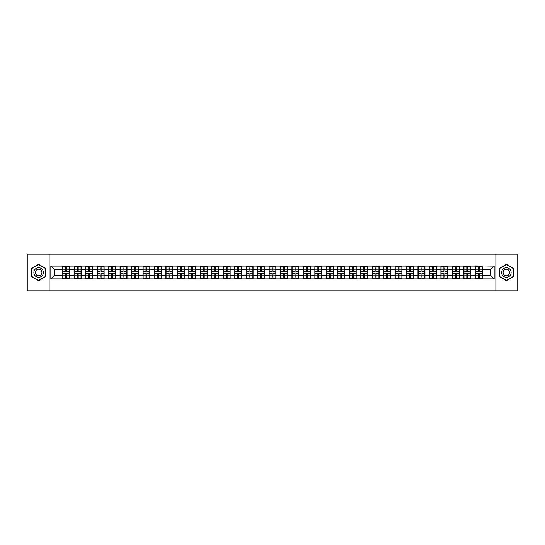 <?xml version="1.0" encoding="UTF-8"?>
<svg xmlns="http://www.w3.org/2000/svg" width="545" height="545" viewBox="0 0 545 545"><rect width="100%" height="100%" fill="white"/><g stroke="black" fill="none" stroke-linecap="round" stroke-linejoin="round"><path stroke-width="0.82" d="M495.861 290.86L517.75 290.86L517.75 254.14L495.861 254.14L495.861 290.86L49.139 290.86L49.139 254.14L27.25 254.14L27.25 290.86L49.139 290.86M495.861 254.14L49.139 254.14M490.5 275.218L490.5 269.782L482.236 269.782L482.236 275.218L490.5 275.218L494.172 278.89L494.172 266.11L475.26 265.892L475.26 269.782L470.778 269.782L470.778 275.218L475.26 275.218L475.26 269.782M494.172 278.89L50.828 278.89L50.828 266.11L62.764 266.11L62.764 269.782L54.5 269.782L54.5 275.218L62.764 275.218L62.764 269.782M475.26 266.11L62.764 266.11M475.26 275.218L475.26 278.89M470.778 275.218L470.778 278.89M470.778 266.11L470.778 269.782M459.319 275.218L463.802 275.218L463.802 269.782L459.319 269.782L459.319 278.89M463.802 275.218L463.802 278.89M463.802 266.11L463.802 269.782M459.319 266.11L459.319 269.782M447.861 275.218L452.343 275.218L452.343 269.782L447.861 269.782L447.861 278.89M452.343 275.218L452.343 278.89M452.343 266.11L452.343 269.782M447.861 266.11L447.861 269.782M436.402 275.218L440.885 275.218L440.885 269.782L436.402 269.782L436.402 278.89M440.885 275.218L440.885 278.89M440.885 266.11L440.885 269.782M436.402 266.11L436.402 269.782M424.943 275.218L429.426 275.218L429.426 269.782L424.943 269.782L424.943 278.89M429.426 275.218L429.426 278.89M429.426 266.11L429.426 269.782M424.943 266.11L424.943 269.782M413.485 275.218L417.967 275.218L417.967 269.782L413.485 269.782L413.485 278.89M417.967 275.218L417.967 278.89M417.967 266.11L417.967 269.782M413.485 266.11L413.485 269.782M402.026 275.218L406.509 275.218L406.509 269.782L402.026 269.782L402.026 278.89M406.509 275.218L406.509 278.89M406.509 266.11L406.509 269.782M402.026 266.11L402.026 269.782M390.574 275.218L395.05 275.218L395.05 269.782L390.574 269.782L390.574 278.89M395.05 275.218L395.05 278.89M395.05 266.11L395.05 269.782M390.574 266.11L390.574 269.782M379.116 275.218L383.591 275.218L383.591 269.782L379.116 269.782L379.116 278.89M383.591 275.218L383.591 278.89M383.591 266.11L383.591 269.782M379.116 266.11L379.116 269.782M367.657 275.218L372.133 275.218L372.133 269.782L367.657 269.782L367.657 278.89M372.133 275.218L372.133 278.89M372.133 266.11L372.133 269.782M367.657 266.11L367.657 269.782M356.198 275.218L360.674 275.218L360.674 269.782L356.198 269.782L356.198 278.89M360.674 275.218L360.674 278.89M360.674 266.11L360.674 269.782M356.198 266.11L356.198 269.782M344.74 275.218L349.216 275.218L349.216 269.782L344.74 269.782L344.74 278.89M349.216 275.218L349.216 278.89M349.216 266.11L349.216 269.782M344.74 266.11L344.74 269.782M333.281 275.218L337.764 275.218L337.764 269.782L333.281 269.782L333.281 278.89M337.764 275.218L337.764 278.89M337.764 266.11L337.764 269.782M333.281 266.11L333.281 269.782M321.822 275.218L326.305 275.218L326.305 269.782L321.822 269.782L321.822 278.89M326.305 275.218L326.305 278.89M326.305 266.11L326.305 269.782M321.822 266.11L321.822 269.782M310.364 275.218L314.847 275.218L314.847 269.782L310.364 269.782L310.364 278.89M314.847 275.218L314.847 278.89M314.847 266.11L314.847 269.782M310.364 266.11L310.364 269.782M298.905 275.218L303.388 275.218L303.388 269.782L298.905 269.782L298.905 278.89M303.388 275.218L303.388 278.89M303.388 266.11L303.388 269.782M298.905 266.11L298.905 269.782M287.447 275.218L291.929 275.218L291.929 269.782L287.447 269.782L287.447 278.89M291.929 275.218L291.929 278.89M291.929 266.11L291.929 269.782M287.447 266.11L287.447 269.782M275.988 275.218L280.471 275.218L280.471 269.782L275.988 269.782L275.988 278.89M280.471 275.218L280.471 278.89M280.471 266.11L280.471 269.782M275.988 266.11L275.988 269.782M264.529 275.218L269.012 275.218L269.012 269.782L264.529 269.782L264.529 278.89M269.012 275.218L269.012 278.89M269.012 266.11L269.012 269.782M264.529 266.11L264.529 269.782M253.071 275.218L257.553 275.218L257.553 269.782L253.071 269.782L253.071 278.89M257.553 275.218L257.553 278.89M257.553 266.11L257.553 269.782M253.071 266.11L253.071 269.782M241.612 275.218L246.095 275.218L246.095 269.782L241.612 269.782L241.612 278.89M246.095 275.218L246.095 278.89M246.095 266.11L246.095 269.782M241.612 266.11L241.612 269.782M230.153 275.218L234.636 275.218L234.636 269.782L230.153 269.782L230.153 278.89M234.636 275.218L234.636 278.89M234.636 266.11L234.636 269.782M230.153 266.11L230.153 269.782M218.695 275.218L223.178 275.218L223.178 269.782L218.695 269.782L218.695 278.89M223.178 275.218L223.178 278.89M223.178 266.11L223.178 269.782M218.695 266.11L218.695 269.782M207.236 275.218L211.719 275.218L211.719 269.782L207.236 269.782L207.236 278.89M211.719 275.218L211.719 278.89M211.719 266.11L211.719 269.782M207.236 266.11L207.236 269.782M195.784 275.218L200.26 275.218L200.26 269.782L195.784 269.782L195.784 278.89M200.26 275.218L200.26 278.89M200.26 266.11L200.26 269.782M195.784 266.11L195.784 269.782M184.326 275.218L188.802 275.218L188.802 269.782L184.326 269.782L184.326 278.89M188.802 275.218L188.802 278.89M188.802 266.11L188.802 269.782M184.326 266.11L184.326 269.782M172.867 275.218L177.343 275.218L177.343 269.782L172.867 269.782L172.867 278.89M177.343 275.218L177.343 278.89M177.343 266.11L177.343 269.782M172.867 266.11L172.867 269.782M161.409 275.218L165.884 275.218L165.884 269.782L161.409 269.782L161.409 278.89M165.884 275.218L165.884 278.89M165.884 266.11L165.884 269.782M161.409 266.11L161.409 269.782M149.95 275.218L154.426 275.218L154.426 269.782L149.95 269.782L149.95 278.89M154.426 275.218L154.426 278.89M154.426 266.11L154.426 269.782M149.95 266.11L149.95 269.782M138.491 275.218L142.974 275.218L142.974 269.782L138.491 269.782L138.491 278.89M142.974 275.218L142.974 278.89M142.974 266.11L142.974 269.782M138.491 266.11L138.491 269.782M127.033 275.218L131.515 275.218L131.515 269.782L127.033 269.782L127.033 278.89M131.515 275.218L131.515 278.89M131.515 266.11L131.515 269.782M127.033 266.11L127.033 269.782M115.574 275.218L120.057 275.218L120.057 269.782L115.574 269.782L115.574 278.89M120.057 275.218L120.057 278.89M120.057 266.11L120.057 269.782M115.574 266.11L115.574 269.782M104.115 275.218L108.598 275.218L108.598 269.782L104.115 269.782L104.115 278.89M108.598 275.218L108.598 278.89M108.598 266.11L108.598 269.782M104.115 266.11L104.115 269.782M92.657 275.218L97.139 275.218L97.139 269.782L92.657 269.782L92.657 278.89M97.139 275.218L97.139 278.89M97.139 266.11L97.139 269.782M92.657 266.11L92.657 269.782M81.198 275.218L85.681 275.218L85.681 269.782L81.198 269.782L81.198 278.89M85.681 275.218L85.681 278.89M85.681 266.11L85.681 269.782M81.198 266.11L81.198 269.782M69.74 275.218L74.222 275.218L74.222 269.782L69.74 269.782L69.74 278.89M74.222 275.218L74.222 278.89M74.222 266.11L74.222 269.782M69.74 266.11L69.74 269.782M62.764 275.218L62.764 278.89M54.5 275.218L50.828 278.89M50.828 266.11L54.5 269.782M482.236 275.218L482.236 278.89M482.236 266.11L482.236 269.782M494.172 266.11L490.5 269.782M38.634 264.318L31.549 268.406L31.549 276.594L38.634 280.682L45.726 276.594L45.726 268.406L38.634 264.318M499.274 276.594L506.366 280.682L513.451 276.594L513.451 268.406L506.366 264.318L499.274 268.406L499.274 276.594M62.948 269.898L65.775 269.898L65.775 266.076L62.948 266.076L62.948 273.495L65.775 273.495L65.775 275.102L66.728 275.096L66.728 273.495L69.556 273.495L69.556 266.076L66.728 266.076L66.728 266.88L69.556 266.88M65.775 268.835L66.728 268.835M66.728 266.989L65.775 266.989M62.948 271.505L65.775 271.505L65.775 269.898L66.728 269.904L66.728 271.505L69.556 271.505M62.948 266.88L65.775 266.88M65.775 278.011L66.728 278.011M65.775 276.165L66.728 276.165M62.948 278.924L65.775 278.924L65.775 278.12L62.948 278.12L62.948 278.924M62.948 273.495L62.948 275.102L65.775 275.102L65.775 278.12M62.948 275.102L62.948 278.12M69.556 273.495L69.556 278.924L66.728 278.924L66.728 278.12L69.556 278.12M69.556 275.102L66.728 275.102L66.728 278.12M69.556 269.898L66.728 269.898L66.728 266.88M74.406 269.898L77.233 269.898L77.233 266.076L74.406 266.076L74.406 273.495L77.233 273.495L77.233 275.102L78.187 275.096L78.187 273.495L81.014 273.495L81.014 266.076L78.187 266.076L78.187 266.88L81.014 266.88M77.233 268.835L78.187 268.835M78.187 266.989L77.233 266.989M74.406 271.505L77.233 271.505L77.233 269.898L78.187 269.904L78.187 271.505L81.014 271.505M74.406 266.88L77.233 266.88M77.233 278.011L78.187 278.011M77.233 276.165L78.187 276.165M74.406 278.924L77.233 278.924L77.233 278.12L74.406 278.12L74.406 278.924M74.406 273.495L74.406 275.102L77.233 275.102L77.233 278.12M74.406 275.102L74.406 278.12M81.014 273.495L81.014 278.924L78.187 278.924L78.187 278.12L81.014 278.12M81.014 275.102L78.187 275.102L78.187 278.12M81.014 269.898L78.187 269.898L78.187 266.88M85.865 269.898L88.692 269.898L88.692 266.076L85.865 266.076L85.865 273.495L88.692 273.495L88.692 275.102L89.646 275.096L89.646 273.495L92.473 273.495L92.473 266.076L89.646 266.076L89.646 266.88L92.473 266.88M88.692 268.835L89.646 268.835M89.646 266.989L88.692 266.989M85.865 271.505L88.692 271.505L88.692 269.898L89.646 269.904L89.646 271.505L92.473 271.505M85.865 266.88L88.692 266.88M88.692 278.011L89.646 278.011M88.692 276.165L89.646 276.165M85.865 278.924L88.692 278.924L88.692 278.12L85.865 278.12L85.865 278.924M85.865 273.495L85.865 275.102L88.692 275.102L88.692 278.12M85.865 275.102L85.865 278.12M92.473 273.495L92.473 278.924L89.646 278.924L89.646 278.12L92.473 278.12M92.473 275.102L89.646 275.102L89.646 278.12M92.473 269.898L89.646 269.898L89.646 266.88M97.323 269.898L100.151 269.898L100.151 266.076L97.323 266.076L97.323 273.495L100.151 273.495L100.151 275.102L101.104 275.096L101.104 273.495L103.931 273.495L103.931 266.076L101.104 266.076L101.104 266.88L103.931 266.88M100.151 268.835L101.104 268.835M101.104 266.989L100.151 266.989M97.323 271.505L100.151 271.505L100.151 269.898L101.104 269.904L101.104 271.505L103.931 271.505M97.323 266.88L100.151 266.88M100.151 278.011L101.104 278.011M100.151 276.165L101.104 276.165M97.323 278.924L100.151 278.924L100.151 278.12L97.323 278.12L97.323 278.924M97.323 273.495L97.323 275.102L100.151 275.102L100.151 278.12M97.323 275.102L97.323 278.12M103.931 273.495L103.931 278.924L101.104 278.924L101.104 278.12L103.931 278.12M103.931 275.102L101.104 275.102L101.104 278.12M103.931 269.898L101.104 269.898L101.104 266.88M108.782 269.898L111.609 269.898L111.609 266.076L108.782 266.076L108.782 273.495L111.609 273.495L111.609 275.102L112.563 275.096L112.563 273.495L115.39 273.495L115.39 266.076L112.563 266.076L112.563 266.88L115.39 266.88M111.609 268.835L112.563 268.835M112.563 266.989L111.609 266.989M108.782 271.505L111.609 271.505L111.609 269.898L112.563 269.904L112.563 271.505L115.39 271.505M108.782 266.88L111.609 266.88M111.609 278.011L112.563 278.011M111.609 276.165L112.563 276.165M108.782 278.924L111.609 278.924L111.609 278.12L108.782 278.12L108.782 278.924M108.782 273.495L108.782 275.102L111.609 275.102L111.609 278.12M108.782 275.102L108.782 278.12M115.39 273.495L115.39 278.924L112.563 278.924L112.563 278.12L115.39 278.12M115.39 275.102L112.563 275.102L112.563 278.12M115.39 269.898L112.563 269.898L112.563 266.88M120.241 269.898L123.068 269.898L123.068 266.076L120.241 266.076L120.241 273.495L123.068 273.495L123.068 275.102L124.022 275.096L124.022 273.495L126.849 273.495L126.849 266.076L124.022 266.076L124.022 266.88L126.849 266.88M123.068 268.835L124.022 268.835M124.022 266.989L123.068 266.989M120.241 271.505L123.068 271.505L123.068 269.898L124.022 269.904L124.022 271.505L126.849 271.505M120.241 266.88L123.068 266.88M123.068 278.011L124.022 278.011M123.068 276.165L124.022 276.165M120.241 278.924L123.068 278.924L123.068 278.12L120.241 278.12L120.241 278.924M120.241 273.495L120.241 275.102L123.068 275.102L123.068 278.12M120.241 275.102L120.241 278.12M126.849 273.495L126.849 278.924L124.022 278.924L124.022 278.12L126.849 278.12M126.849 275.102L124.022 275.102L124.022 278.12M126.849 269.898L124.022 269.898L124.022 266.88M42.769 270.116A4.776 4.776 0 0 0 36.249 268.365A4.776 4.776 0 0 0 34.498 274.884A4.776 4.776 0 0 0 41.025 276.635A4.776 4.776 0 0 0 42.769 270.116M41.468 270.865A3.27 3.27 0 0 0 36.999 269.666A3.27 3.27 0 0 0 35.806 274.135A3.27 3.27 0 0 0 40.269 275.334A3.27 3.27 0 0 0 41.468 270.865M38.634 280.43L31.767 276.465L31.767 268.535L38.634 264.57L45.501 268.535L45.501 276.465L38.634 280.43M510.502 270.116A4.776 4.776 0 0 0 503.975 268.365A4.776 4.776 0 0 0 502.231 274.884A4.776 4.776 0 0 0 508.751 276.635A4.776 4.776 0 0 0 510.502 270.116M509.194 270.865A3.27 3.27 0 0 0 504.731 269.666A3.27 3.27 0 0 0 503.532 274.135A3.27 3.27 0 0 0 508.001 275.334A3.27 3.27 0 0 0 509.194 270.865M506.366 280.43L499.499 276.465L499.499 268.535L506.366 264.57L513.233 268.535L513.233 276.465L506.366 280.43M131.699 269.898L134.526 269.898L134.526 266.076L131.699 266.076L131.699 273.495L134.526 273.495L134.526 275.102L135.48 275.096L135.48 273.495L138.307 273.495L138.307 266.076L135.48 266.076L135.48 266.88L138.307 266.88M134.526 268.835L135.48 268.835M135.48 266.989L134.526 266.989M131.699 271.505L134.526 271.505L134.526 269.898L135.48 269.904L135.48 271.505L138.307 271.505M131.699 266.88L134.526 266.88M134.526 278.011L135.48 278.011M134.526 276.165L135.48 276.165M131.699 278.924L134.526 278.924L134.526 278.12L131.699 278.12L131.699 278.924M131.699 273.495L131.699 275.102L134.526 275.102L134.526 278.12M131.699 275.102L131.699 278.12M138.307 273.495L138.307 278.924L135.48 278.924L135.48 278.12L138.307 278.12M138.307 275.102L135.48 275.102L135.48 278.12M138.307 269.898L135.48 269.898L135.48 266.88M143.151 269.898L145.985 269.898L145.985 266.076L143.151 266.076L143.151 273.495L145.985 273.495L145.985 275.102L146.939 275.096L146.939 273.495L149.766 273.495L149.766 266.076L146.939 266.076L146.939 266.88L149.766 266.88M145.985 268.835L146.939 268.835M146.939 266.989L145.985 266.989M143.151 271.505L145.985 271.505L145.985 269.898L146.939 269.904L146.939 271.505L149.766 271.505M143.151 266.88L145.985 266.88M145.985 278.011L146.939 278.011M145.985 276.165L146.939 276.165M143.151 278.924L145.985 278.924L145.985 278.12L143.151 278.12L143.151 278.924M143.151 273.495L143.151 275.102L145.985 275.102L145.985 278.12M143.151 275.102L143.151 278.12M149.766 273.495L149.766 278.924L146.939 278.924L146.939 278.12L149.766 278.12M149.766 275.102L146.939 275.102L146.939 278.12M149.766 269.898L146.939 269.898L146.939 266.88M154.61 269.898L157.444 269.898L157.444 266.076L154.61 266.076L154.61 273.495L157.444 273.495L157.444 275.102L158.397 275.096L158.397 273.495L161.225 273.495L161.225 266.076L158.397 266.076L158.397 266.88L161.225 266.88M157.444 268.835L158.397 268.835M158.397 266.989L157.444 266.989M154.61 271.505L157.444 271.505L157.444 269.898L158.397 269.904L158.397 271.505L161.225 271.505M154.61 266.88L157.444 266.88M157.444 278.011L158.397 278.011M157.444 276.165L158.397 276.165M154.61 278.924L157.444 278.924L157.444 278.12L154.61 278.12L154.61 278.924M154.61 273.495L154.61 275.102L157.444 275.102L157.444 278.12M154.61 275.102L154.61 278.12M161.225 273.495L161.225 278.924L158.397 278.924L158.397 278.12L161.225 278.12M161.225 275.102L158.397 275.102L158.397 278.12M161.225 269.898L158.397 269.898L158.397 266.88M166.068 269.898L168.895 269.898L168.895 266.076L166.068 266.076L166.068 273.495L168.895 273.495L168.895 275.102L169.856 275.096L169.856 273.495L172.683 273.495L172.683 266.076L169.856 266.076L169.856 266.88L172.683 266.88M168.895 268.835L169.856 268.835M169.856 266.989L168.895 266.989M166.068 271.505L168.895 271.505L168.895 269.898L169.856 269.904L169.856 271.505L172.683 271.505M166.068 266.88L168.895 266.88M168.895 278.011L169.856 278.011M168.895 276.165L169.856 276.165M166.068 278.924L168.895 278.924L168.895 278.12L166.068 278.12L166.068 278.924M166.068 273.495L166.068 275.102L168.895 275.102L168.895 278.12M166.068 275.102L166.068 278.12M172.683 273.495L172.683 278.924L169.856 278.924L169.856 278.12L172.683 278.12M172.683 275.102L169.856 275.102L169.856 278.12M172.683 269.898L169.856 269.898L169.856 266.88M177.527 269.898L180.354 269.898L180.354 266.076L177.527 266.076L177.527 273.495L180.354 273.495L180.354 275.102L181.315 275.096L181.315 273.495L184.142 273.495L184.142 266.076L181.315 266.076L181.315 266.88L184.142 266.88M180.354 268.835L181.315 268.835M181.315 266.989L180.354 266.989M177.527 271.505L180.354 271.505L180.354 269.898L181.315 269.904L181.315 271.505L184.142 271.505M177.527 266.88L180.354 266.88M180.354 278.011L181.315 278.011M180.354 276.165L181.315 276.165M177.527 278.924L180.354 278.924L180.354 278.12L177.527 278.12L177.527 278.924M177.527 273.495L177.527 275.102L180.354 275.102L180.354 278.12M177.527 275.102L177.527 278.12M184.142 273.495L184.142 278.924L181.315 278.924L181.315 278.12L184.142 278.12M184.142 275.102L181.315 275.102L181.315 278.12M184.142 269.898L181.315 269.898L181.315 266.88M188.986 269.898L191.813 269.898L191.813 266.076L188.986 266.076L188.986 273.495L191.813 273.495L191.813 275.102L192.766 275.096L192.766 273.495L195.601 273.495L195.601 266.076L192.766 266.076L192.766 266.88L195.601 266.88M191.813 268.835L192.766 268.835M192.766 266.989L191.813 266.989M188.986 271.505L191.813 271.505L191.813 269.898L192.766 269.904L192.766 271.505L195.601 271.505M188.986 266.88L191.813 266.88M191.813 278.011L192.766 278.011M191.813 276.165L192.766 276.165M188.986 278.924L191.813 278.924L191.813 278.12L188.986 278.12L188.986 278.924M188.986 273.495L188.986 275.102L191.813 275.102L191.813 278.12M188.986 275.102L188.986 278.12M195.601 273.495L195.601 278.924L192.766 278.924L192.766 278.12L195.601 278.12M195.601 275.102L192.766 275.102L192.766 278.12M195.601 269.898L192.766 269.898L192.766 266.88M200.444 269.898L203.271 269.898L203.271 266.076L200.444 266.076L200.444 273.495L203.271 273.495L203.271 275.102L204.225 275.096L204.225 273.495L207.059 273.495L207.059 266.076L204.225 266.076L204.225 266.88L207.059 266.88M203.271 268.835L204.225 268.835M204.225 266.989L203.271 266.989M200.444 271.505L203.271 271.505L203.271 269.898L204.225 269.904L204.225 271.505L207.059 271.505M200.444 266.88L203.271 266.88M203.271 278.011L204.225 278.011M203.271 276.165L204.225 276.165M200.444 278.924L203.271 278.924L203.271 278.12L200.444 278.12L200.444 278.924M200.444 273.495L200.444 275.102L203.271 275.102L203.271 278.12M200.444 275.102L200.444 278.12M207.059 273.495L207.059 278.924L204.225 278.924L204.225 278.12L207.059 278.12M207.059 275.102L204.225 275.102L204.225 278.12M207.059 269.898L204.225 269.898L204.225 266.88M211.903 269.898L214.73 269.898L214.73 266.076L211.903 266.076L211.903 273.495L214.73 273.495L214.73 275.102L215.684 275.096L215.684 273.495L218.511 273.495L218.511 266.076L215.684 266.076L215.684 266.88L218.511 266.88M214.73 268.835L215.684 268.835M215.684 266.989L214.73 266.989M211.903 271.505L214.73 271.505L214.73 269.898L215.684 269.904L215.684 271.505L218.511 271.505M211.903 266.88L214.73 266.88M214.73 278.011L215.684 278.011M214.73 276.165L215.684 276.165M211.903 278.924L214.73 278.924L214.73 278.12L211.903 278.12L211.903 278.924M211.903 273.495L211.903 275.102L214.73 275.102L214.73 278.12M211.903 275.102L211.903 278.12M218.511 273.495L218.511 278.924L215.684 278.924L215.684 278.12L218.511 278.12M218.511 275.102L215.684 275.102L215.684 278.12M218.511 269.898L215.684 269.898L215.684 266.88M223.361 269.898L226.189 269.898L226.189 266.076L223.361 266.076L223.361 273.495L226.189 273.495L226.189 275.102L227.142 275.096L227.142 273.495L229.97 273.495L229.97 266.076L227.142 266.076L227.142 266.88L229.97 266.88M226.189 268.835L227.142 268.835M227.142 266.989L226.189 266.989M223.361 271.505L226.189 271.505L226.189 269.898L227.142 269.904L227.142 271.505L229.97 271.505M223.361 266.88L226.189 266.88M226.189 278.011L227.142 278.011M226.189 276.165L227.142 276.165M223.361 278.924L226.189 278.924L226.189 278.12L223.361 278.12L223.361 278.924M223.361 273.495L223.361 275.102L226.189 275.102L226.189 278.12M223.361 275.102L223.361 278.12M229.97 273.495L229.97 278.924L227.142 278.924L227.142 278.12L229.97 278.12M229.97 275.102L227.142 275.102L227.142 278.12M229.97 269.898L227.142 269.898L227.142 266.88M234.82 269.898L237.647 269.898L237.647 266.076L234.82 266.076L234.82 273.495L237.647 273.495L237.647 275.102L238.601 275.096L238.601 273.495L241.428 273.495L241.428 266.076L238.601 266.076L238.601 266.88L241.428 266.88M237.647 268.835L238.601 268.835M238.601 266.989L237.647 266.989M234.82 271.505L237.647 271.505L237.647 269.898L238.601 269.904L238.601 271.505L241.428 271.505M234.82 266.88L237.647 266.88M237.647 278.011L238.601 278.011M237.647 276.165L238.601 276.165M234.82 278.924L237.647 278.924L237.647 278.12L234.82 278.12L234.82 278.924M234.82 273.495L234.82 275.102L237.647 275.102L237.647 278.12M234.82 275.102L234.82 278.12M241.428 273.495L241.428 278.924L238.601 278.924L238.601 278.12L241.428 278.12M241.428 275.102L238.601 275.102L238.601 278.12M241.428 269.898L238.601 269.898L238.601 266.88M246.279 269.898L249.106 269.898L249.106 266.076L246.279 266.076L246.279 273.495L249.106 273.495L249.106 275.102L250.06 275.096L250.06 273.495L252.887 273.495L252.887 266.076L250.06 266.076L250.06 266.88L252.887 266.88M249.106 268.835L250.06 268.835M250.06 266.989L249.106 266.989M246.279 271.505L249.106 271.505L249.106 269.898L250.06 269.904L250.06 271.505L252.887 271.505M246.279 266.88L249.106 266.88M249.106 278.011L250.06 278.011M249.106 276.165L250.06 276.165M246.279 278.924L249.106 278.924L249.106 278.12L246.279 278.12L246.279 278.924M246.279 273.495L246.279 275.102L249.106 275.102L249.106 278.12M246.279 275.102L246.279 278.12M252.887 273.495L252.887 278.924L250.06 278.924L250.06 278.12L252.887 278.12M252.887 275.102L250.06 275.102L250.06 278.12M252.887 269.898L250.06 269.898L250.06 266.88M257.737 269.898L260.565 269.898L260.565 266.076L257.737 266.076L257.737 273.495L260.565 273.495L260.565 275.102L261.518 275.096L261.518 273.495L264.345 273.495L264.345 266.076L261.518 266.076L261.518 266.88L264.345 266.88M260.565 268.835L261.518 268.835M261.518 266.989L260.565 266.989M257.737 271.505L260.565 271.505L260.565 269.898L261.518 269.904L261.518 271.505L264.345 271.505M257.737 266.88L260.565 266.88M260.565 278.011L261.518 278.011M260.565 276.165L261.518 276.165M257.737 278.924L260.565 278.924L260.565 278.12L257.737 278.12L257.737 278.924M257.737 273.495L257.737 275.102L260.565 275.102L260.565 278.12M257.737 275.102L257.737 278.12M264.345 273.495L264.345 278.924L261.518 278.924L261.518 278.12L264.345 278.12M264.345 275.102L261.518 275.102L261.518 278.12M264.345 269.898L261.518 269.898L261.518 266.88M269.196 269.898L272.023 269.898L272.023 266.076L269.196 266.076L269.196 273.495L272.023 273.495L272.023 275.102L272.977 275.096L272.977 273.495L275.804 273.495L275.804 266.076L272.977 266.076L272.977 266.88L275.804 266.88M272.023 268.835L272.977 268.835M272.977 266.989L272.023 266.989M269.196 271.505L272.023 271.505L272.023 269.898L272.977 269.904L272.977 271.505L275.804 271.505M269.196 266.88L272.023 266.88M272.023 278.011L272.977 278.011M272.023 276.165L272.977 276.165M269.196 278.924L272.023 278.924L272.023 278.12L269.196 278.12L269.196 278.924M269.196 273.495L269.196 275.102L272.023 275.102L272.023 278.12M269.196 275.102L269.196 278.12M275.804 273.495L275.804 278.924L272.977 278.924L272.977 278.12L275.804 278.12M275.804 275.102L272.977 275.102L272.977 278.12M275.804 269.898L272.977 269.898L272.977 266.88M280.655 269.898L283.482 269.898L283.482 266.076L280.655 266.076L280.655 273.495L283.482 273.495L283.482 275.102L284.435 275.096L284.435 273.495L287.263 273.495L287.263 266.076L284.435 266.076L284.435 266.88L287.263 266.88M283.482 268.835L284.435 268.835M284.435 266.989L283.482 266.989M280.655 271.505L283.482 271.505L283.482 269.898L284.435 269.904L284.435 271.505L287.263 271.505M280.655 266.88L283.482 266.88M283.482 278.011L284.435 278.011M283.482 276.165L284.435 276.165M280.655 278.924L283.482 278.924L283.482 278.12L280.655 278.12L280.655 278.924M280.655 273.495L280.655 275.102L283.482 275.102L283.482 278.12M280.655 275.102L280.655 278.12M287.263 273.495L287.263 278.924L284.435 278.924L284.435 278.12L287.263 278.12M287.263 275.102L284.435 275.102L284.435 278.12M287.263 269.898L284.435 269.898L284.435 266.88M292.113 269.898L294.94 269.898L294.94 266.076L292.113 266.076L292.113 273.495L294.94 273.495L294.94 275.102L295.894 275.096L295.894 273.495L298.721 273.495L298.721 266.076L295.894 266.076L295.894 266.88L298.721 266.88M294.94 268.835L295.894 268.835M295.894 266.989L294.94 266.989M292.113 271.505L294.94 271.505L294.94 269.898L295.894 269.904L295.894 271.505L298.721 271.505M292.113 266.88L294.94 266.88M294.94 278.011L295.894 278.011M294.94 276.165L295.894 276.165M292.113 278.924L294.94 278.924L294.94 278.12L292.113 278.12L292.113 278.924M292.113 273.495L292.113 275.102L294.94 275.102L294.94 278.12M292.113 275.102L292.113 278.12M298.721 273.495L298.721 278.924L295.894 278.924L295.894 278.12L298.721 278.12M298.721 275.102L295.894 275.102L295.894 278.12M298.721 269.898L295.894 269.898L295.894 266.88M303.572 269.898L306.399 269.898L306.399 266.076L303.572 266.076L303.572 273.495L306.399 273.495L306.399 275.102L307.353 275.096L307.353 273.495L310.18 273.495L310.18 266.076L307.353 266.076L307.353 266.88L310.18 266.88M306.399 268.835L307.353 268.835M307.353 266.989L306.399 266.989M303.572 271.505L306.399 271.505L306.399 269.898L307.353 269.904L307.353 271.505L310.18 271.505M303.572 266.88L306.399 266.88M306.399 278.011L307.353 278.011M306.399 276.165L307.353 276.165M303.572 278.924L306.399 278.924L306.399 278.12L303.572 278.12L303.572 278.924M303.572 273.495L303.572 275.102L306.399 275.102L306.399 278.12M303.572 275.102L303.572 278.12M310.18 273.495L310.18 278.924L307.353 278.924L307.353 278.12L310.18 278.12M310.18 275.102L307.353 275.102L307.353 278.12M310.18 269.898L307.353 269.898L307.353 266.88M315.03 269.898L317.858 269.898L317.858 266.076L315.03 266.076L315.03 273.495L317.858 273.495L317.858 275.102L318.811 275.096L318.811 273.495L321.639 273.495L321.639 266.076L318.811 266.076L318.811 266.88L321.639 266.88M317.858 268.835L318.811 268.835M318.811 266.989L317.858 266.989M315.03 271.505L317.858 271.505L317.858 269.898L318.811 269.904L318.811 271.505L321.639 271.505M315.03 266.88L317.858 266.88M317.858 278.011L318.811 278.011M317.858 276.165L318.811 276.165M315.03 278.924L317.858 278.924L317.858 278.12L315.03 278.12L315.03 278.924M315.03 273.495L315.03 275.102L317.858 275.102L317.858 278.12M315.03 275.102L315.03 278.12M321.639 273.495L321.639 278.924L318.811 278.924L318.811 278.12L321.639 278.12M321.639 275.102L318.811 275.102L318.811 278.12M321.639 269.898L318.811 269.898L318.811 266.88M326.489 269.898L329.316 269.898L329.316 266.076L326.489 266.076L326.489 273.495L329.316 273.495L329.316 275.102L330.27 275.096L330.27 273.495L333.097 273.495L333.097 266.076L330.27 266.076L330.27 266.88L333.097 266.88M329.316 268.835L330.27 268.835M330.27 266.989L329.316 266.989M326.489 271.505L329.316 271.505L329.316 269.898L330.27 269.904L330.27 271.505L333.097 271.505M326.489 266.88L329.316 266.88M329.316 278.011L330.27 278.011M329.316 276.165L330.27 276.165M326.489 278.924L329.316 278.924L329.316 278.12L326.489 278.12L326.489 278.924M326.489 273.495L326.489 275.102L329.316 275.102L329.316 278.12M326.489 275.102L326.489 278.12M333.097 273.495L333.097 278.924L330.27 278.924L330.27 278.12L333.097 278.12M333.097 275.102L330.27 275.102L330.27 278.12M333.097 269.898L330.27 269.898L330.27 266.88M337.941 269.898L340.775 269.898L340.775 266.076L337.941 266.076L337.941 273.495L340.775 273.495L340.775 275.102L341.729 275.096L341.729 273.495L344.556 273.495L344.556 266.076L341.729 266.076L341.729 266.88L344.556 266.88M340.775 268.835L341.729 268.835M341.729 266.989L340.775 266.989M337.941 271.505L340.775 271.505L340.775 269.898L341.729 269.904L341.729 271.505L344.556 271.505M337.941 266.88L340.775 266.88M340.775 278.011L341.729 278.011M340.775 276.165L341.729 276.165M337.941 278.924L340.775 278.924L340.775 278.12L337.941 278.12L337.941 278.924M337.941 273.495L337.941 275.102L340.775 275.102L340.775 278.12M337.941 275.102L337.941 278.12M344.556 273.495L344.556 278.924L341.729 278.924L341.729 278.12L344.556 278.12M344.556 275.102L341.729 275.102L341.729 278.12M344.556 269.898L341.729 269.898L341.729 266.88M349.399 269.898L352.233 269.898L352.233 266.076L349.399 266.076L349.399 273.495L352.233 273.495L352.233 275.102L353.187 275.096L353.187 273.495L356.014 273.495L356.014 266.076L353.187 266.076L353.187 266.88L356.014 266.88M352.233 268.835L353.187 268.835M353.187 266.989L352.233 266.989M349.399 271.505L352.233 271.505L352.233 269.898L353.187 269.904L353.187 271.505L356.014 271.505M349.399 266.88L352.233 266.88M352.233 278.011L353.187 278.011M352.233 276.165L353.187 276.165M349.399 278.924L352.233 278.924L352.233 278.12L349.399 278.12L349.399 278.924M349.399 273.495L349.399 275.102L352.233 275.102L352.233 278.12M349.399 275.102L349.399 278.12M356.014 273.495L356.014 278.924L353.187 278.924L353.187 278.12L356.014 278.12M356.014 275.102L353.187 275.102L353.187 278.12M356.014 269.898L353.187 269.898L353.187 266.88M360.858 269.898L363.685 269.898L363.685 266.076L360.858 266.076L360.858 273.495L363.685 273.495L363.685 275.102L364.646 275.096L364.646 273.495L367.473 273.495L367.473 266.076L364.646 266.076L364.646 266.88L367.473 266.88M363.685 268.835L364.646 268.835M364.646 266.989L363.685 266.989M360.858 271.505L363.685 271.505L363.685 269.898L364.646 269.904L364.646 271.505L367.473 271.505M360.858 266.88L363.685 266.88M363.685 278.011L364.646 278.011M363.685 276.165L364.646 276.165M360.858 278.924L363.685 278.924L363.685 278.12L360.858 278.12L360.858 278.924M360.858 273.495L360.858 275.102L363.685 275.102L363.685 278.12M360.858 275.102L360.858 278.12M367.473 273.495L367.473 278.924L364.646 278.924L364.646 278.12L367.473 278.12M367.473 275.102L364.646 275.102L364.646 278.12M367.473 269.898L364.646 269.898L364.646 266.88M372.317 269.898L375.144 269.898L375.144 266.076L372.317 266.076L372.317 273.495L375.144 273.495L375.144 275.102L376.105 275.096L376.105 273.495L378.932 273.495L378.932 266.076L376.105 266.076L376.105 266.88L378.932 266.88M375.144 268.835L376.105 268.835M376.105 266.989L375.144 266.989M372.317 271.505L375.144 271.505L375.144 269.898L376.105 269.904L376.105 271.505L378.932 271.505M372.317 266.88L375.144 266.88M375.144 278.011L376.105 278.011M375.144 276.165L376.105 276.165M372.317 278.924L375.144 278.924L375.144 278.12L372.317 278.12L372.317 278.924M372.317 273.495L372.317 275.102L375.144 275.102L375.144 278.12M372.317 275.102L372.317 278.12M378.932 273.495L378.932 278.924L376.105 278.924L376.105 278.12L378.932 278.12M378.932 275.102L376.105 275.102L376.105 278.12M378.932 269.898L376.105 269.898L376.105 266.88M383.775 269.898L386.603 269.898L386.603 266.076L383.775 266.076L383.775 273.495L386.603 273.495L386.603 275.102L387.556 275.096L387.556 273.495L390.39 273.495L390.39 266.076L387.556 266.076L387.556 266.88L390.39 266.88M386.603 268.835L387.556 268.835M387.556 266.989L386.603 266.989M383.775 271.505L386.603 271.505L386.603 269.898L387.556 269.904L387.556 271.505L390.39 271.505M383.775 266.88L386.603 266.88M386.603 278.011L387.556 278.011M386.603 276.165L387.556 276.165M383.775 278.924L386.603 278.924L386.603 278.12L383.775 278.12L383.775 278.924M383.775 273.495L383.775 275.102L386.603 275.102L386.603 278.12M383.775 275.102L383.775 278.12M390.39 273.495L390.39 278.924L387.556 278.924L387.556 278.12L390.39 278.12M390.39 275.102L387.556 275.102L387.556 278.12M390.39 269.898L387.556 269.898L387.556 266.88M395.234 269.898L398.061 269.898L398.061 266.076L395.234 266.076L395.234 273.495L398.061 273.495L398.061 275.102L399.015 275.096L399.015 273.495L401.849 273.495L401.849 266.076L399.015 266.076L399.015 266.88L401.849 266.88M398.061 268.835L399.015 268.835M399.015 266.989L398.061 266.989M395.234 271.505L398.061 271.505L398.061 269.898L399.015 269.904L399.015 271.505L401.849 271.505M395.234 266.88L398.061 266.88M398.061 278.011L399.015 278.011M398.061 276.165L399.015 276.165M395.234 278.924L398.061 278.924L398.061 278.12L395.234 278.12L395.234 278.924M395.234 273.495L395.234 275.102L398.061 275.102L398.061 278.12M395.234 275.102L395.234 278.12M401.849 273.495L401.849 278.924L399.015 278.924L399.015 278.12L401.849 278.12M401.849 275.102L399.015 275.102L399.015 278.12M401.849 269.898L399.015 269.898L399.015 266.88M406.693 269.898L409.52 269.898L409.52 266.076L406.693 266.076L406.693 273.495L409.52 273.495L409.52 275.102L410.474 275.096L410.474 273.495L413.301 273.495L413.301 266.076L410.474 266.076L410.474 266.88L413.301 266.88M409.52 268.835L410.474 268.835M410.474 266.989L409.52 266.989M406.693 271.505L409.52 271.505L409.52 269.898L410.474 269.904L410.474 271.505L413.301 271.505M406.693 266.88L409.52 266.88M409.52 278.011L410.474 278.011M409.52 276.165L410.474 276.165M406.693 278.924L409.52 278.924L409.52 278.12L406.693 278.12L406.693 278.924M406.693 273.495L406.693 275.102L409.52 275.102L409.52 278.12M406.693 275.102L406.693 278.12M413.301 273.495L413.301 278.924L410.474 278.924L410.474 278.12L413.301 278.12M413.301 275.102L410.474 275.102L410.474 278.12M413.301 269.898L410.474 269.898L410.474 266.88M418.151 269.898L420.978 269.898L420.978 266.076L418.151 266.076L418.151 273.495L420.978 273.495L420.978 275.102L421.932 275.096L421.932 273.495L424.759 273.495L424.759 266.076L421.932 266.076L421.932 266.88L424.759 266.88M420.978 268.835L421.932 268.835M421.932 266.989L420.978 266.989M418.151 271.505L420.978 271.505L420.978 269.898L421.932 269.904L421.932 271.505L424.759 271.505M418.151 266.88L420.978 266.88M420.978 278.011L421.932 278.011M420.978 276.165L421.932 276.165M418.151 278.924L420.978 278.924L420.978 278.12L418.151 278.12L418.151 278.924M418.151 273.495L418.151 275.102L420.978 275.102L420.978 278.12M418.151 275.102L418.151 278.12M424.759 273.495L424.759 278.924L421.932 278.924L421.932 278.12L424.759 278.12M424.759 275.102L421.932 275.102L421.932 278.12M424.759 269.898L421.932 269.898L421.932 266.88M429.61 269.898L432.437 269.898L432.437 266.076L429.61 266.076L429.61 273.495L432.437 273.495L432.437 275.102L433.391 275.096L433.391 273.495L436.218 273.495L436.218 266.076L433.391 266.076L433.391 266.88L436.218 266.88M432.437 268.835L433.391 268.835M433.391 266.989L432.437 266.989M429.61 271.505L432.437 271.505L432.437 269.898L433.391 269.904L433.391 271.505L436.218 271.505M429.61 266.88L432.437 266.88M432.437 278.011L433.391 278.011M432.437 276.165L433.391 276.165M429.61 278.924L432.437 278.924L432.437 278.12L429.61 278.12L429.61 278.924M429.61 273.495L429.61 275.102L432.437 275.102L432.437 278.12M429.61 275.102L429.61 278.12M436.218 273.495L436.218 278.924L433.391 278.924L433.391 278.12L436.218 278.12M436.218 275.102L433.391 275.102L433.391 278.12M436.218 269.898L433.391 269.898L433.391 266.88M441.069 269.898L443.896 269.898L443.896 266.076L441.069 266.076L441.069 273.495L443.896 273.495L443.896 275.102L444.849 275.096L444.849 273.495L447.677 273.495L447.677 266.076L444.849 266.076L444.849 266.88L447.677 266.88M443.896 268.835L444.849 268.835M444.849 266.989L443.896 266.989M441.069 271.505L443.896 271.505L443.896 269.898L444.849 269.904L444.849 271.505L447.677 271.505M441.069 266.88L443.896 266.88M443.896 278.011L444.849 278.011M443.896 276.165L444.849 276.165M441.069 278.924L443.896 278.924L443.896 278.12L441.069 278.12L441.069 278.924M441.069 273.495L441.069 275.102L443.896 275.102L443.896 278.12M441.069 275.102L441.069 278.12M447.677 273.495L447.677 278.924L444.849 278.924L444.849 278.12L447.677 278.12M447.677 275.102L444.849 275.102L444.849 278.12M447.677 269.898L444.849 269.898L444.849 266.88M452.527 269.898L455.354 269.898L455.354 266.076L452.527 266.076L452.527 273.495L455.354 273.495L455.354 275.102L456.308 275.096L456.308 273.495L459.135 273.495L459.135 266.076L456.308 266.076L456.308 266.88L459.135 266.88M455.354 268.835L456.308 268.835M456.308 266.989L455.354 266.989M452.527 271.505L455.354 271.505L455.354 269.898L456.308 269.904L456.308 271.505L459.135 271.505M452.527 266.88L455.354 266.88M455.354 278.011L456.308 278.011M455.354 276.165L456.308 276.165M452.527 278.924L455.354 278.924L455.354 278.12L452.527 278.12L452.527 278.924M452.527 273.495L452.527 275.102L455.354 275.102L455.354 278.12M452.527 275.102L452.527 278.12M459.135 273.495L459.135 278.924L456.308 278.924L456.308 278.12L459.135 278.12M459.135 275.102L456.308 275.102L456.308 278.12M459.135 269.898L456.308 269.898L456.308 266.88M463.986 269.898L466.813 269.898L466.813 266.076L463.986 266.076L463.986 273.495L466.813 273.495L466.813 275.102L467.767 275.096L467.767 273.495L470.594 273.495L470.594 266.076L467.767 266.076L467.767 266.88L470.594 266.88M466.813 268.835L467.767 268.835M467.767 266.989L466.813 266.989M463.986 271.505L466.813 271.505L466.813 269.898L467.767 269.904L467.767 271.505L470.594 271.505M463.986 266.88L466.813 266.88M466.813 278.011L467.767 278.011M466.813 276.165L467.767 276.165M463.986 278.924L466.813 278.924L466.813 278.12L463.986 278.12L463.986 278.924M463.986 273.495L463.986 275.102L466.813 275.102L466.813 278.12M463.986 275.102L463.986 278.12M470.594 273.495L470.594 278.924L467.767 278.924L467.767 278.12L470.594 278.12M470.594 275.102L467.767 275.102L467.767 278.12M470.594 269.898L467.767 269.898L467.767 266.88M475.444 269.898L478.272 269.898L478.272 266.076L475.444 266.076L475.444 273.495L478.272 273.495L478.272 275.102L479.225 275.096L479.225 273.495L482.053 273.495L482.053 266.076L479.225 266.076L479.225 266.88L482.053 266.88M478.272 268.835L479.225 268.835M479.225 266.989L478.272 266.989M475.444 271.505L478.272 271.505L478.272 269.898L479.225 269.904L479.225 271.505L482.053 271.505M475.444 266.88L478.272 266.88M478.272 278.011L479.225 278.011M478.272 276.165L479.225 276.165M475.444 278.924L478.272 278.924L478.272 278.12L475.444 278.12L475.444 278.924M475.444 273.495L475.444 275.102L478.272 275.102L478.272 278.12M475.444 275.102L475.444 278.12M482.053 273.495L482.053 278.924L479.225 278.924L479.225 278.12L482.053 278.12M482.053 275.102L479.225 275.102L479.225 278.12M482.053 269.898L479.225 269.898L479.225 266.88"/></g></svg>
